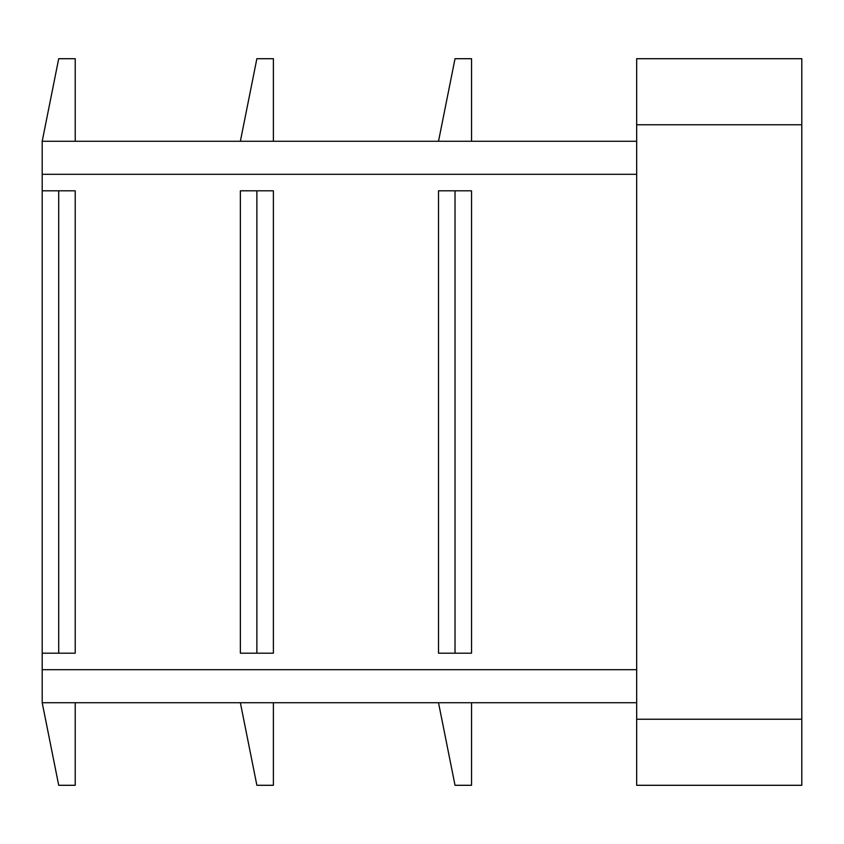 <?xml version="1.0" encoding="UTF-8"?>
<svg xmlns="http://www.w3.org/2000/svg" width="844" height="844" viewBox="0 0 844 844"><rect width="100%" height="100%" fill="white"/><g stroke="black" fill="none" stroke-linecap="round" stroke-linejoin="round"><path stroke-width="1.27" d="M636.671 141.275L42.2 141.275L42.2 702.725L58.711 785.289L75.221 785.289L75.221 702.725M455.022 190.818L471.543 190.818L471.543 653.182L438.511 653.182L438.511 190.818L455.022 190.818L455.022 653.182M240.361 190.818L240.361 653.182L273.382 653.182L273.382 190.818L240.361 190.818M801.8 58.711L801.8 785.289L636.671 785.289L636.671 58.711L801.8 58.711M75.221 141.275L75.221 58.711L58.711 58.711L42.2 141.275M273.382 141.275L273.382 58.711L256.871 58.711L240.361 141.275M471.543 141.275L471.543 58.711L455.022 58.711L438.511 141.275M273.382 702.725L273.382 785.289L256.871 785.289L240.361 702.725M471.543 702.725L471.543 785.289L455.022 785.289L438.511 702.725M636.671 702.725L42.2 702.725M42.2 190.818L75.221 190.818L75.221 653.182L42.2 653.182M58.711 190.818L58.711 653.182M256.871 190.818L256.871 653.182M636.671 669.693L42.2 669.693M636.671 174.307L42.2 174.307M801.8 124.764L636.671 124.764M801.8 719.236L636.671 719.236"/></g></svg>
